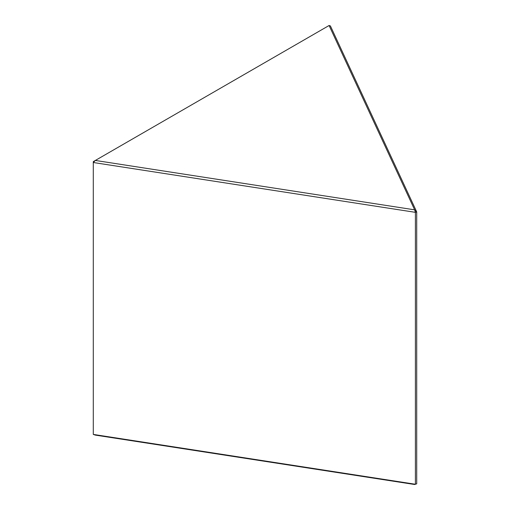 <?xml version="1.0" encoding="UTF-8"?>
<svg xmlns="http://www.w3.org/2000/svg" width="510" height="510" viewBox="0 0 510 510"><rect width="100%" height="100%" fill="white"/><g stroke="black" fill="none" stroke-linecap="round" stroke-linejoin="round"><path stroke-width="0.76" d="M329.09 25.5L95.351 160.446L414.649 209.84L329.09 25.5L330.397 25.933L416.708 211.905L416.708 483.811L415.401 484.251L415.401 212.338L93.292 162.505L93.292 434.418L415.401 484.251L414.649 484.5L95.351 435.106L93.292 434.418M95.351 160.446L93.292 161.638L93.292 162.505L95.351 160.446M414.649 209.84L415.401 212.338L416.708 211.905L414.649 209.84"/></g></svg>
